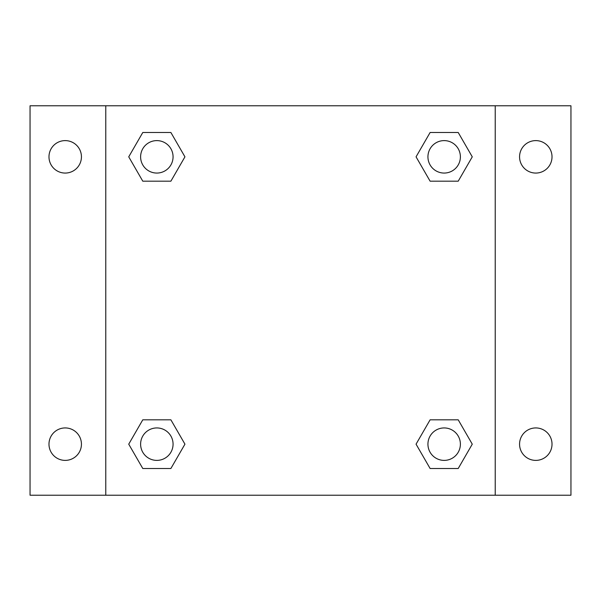 <?xml version="1.0" encoding="UTF-8"?>
<svg xmlns="http://www.w3.org/2000/svg" width="601" height="601" viewBox="0 0 601 601"><rect width="100%" height="100%" fill="white"/><g stroke="black" fill="none" stroke-linecap="round" stroke-linejoin="round"><path stroke-width="0.9" d="M30.05 105.776L570.95 105.776L570.95 495.224L30.05 495.224L30.05 105.776M535.792 140.611A16.227 16.227 0 0 1 552.018 156.838A16.227 16.227 0 0 1 535.792 173.065A16.227 16.227 0 0 1 519.564 156.838A16.227 16.227 0 0 1 535.792 140.611M535.792 427.935A16.227 16.227 0 0 1 552.018 444.162A16.227 16.227 0 0 1 535.792 460.389A16.227 16.227 0 0 1 519.564 444.162A16.227 16.227 0 0 1 535.792 427.935M65.209 427.935A16.227 16.227 0 0 1 81.436 444.162A16.227 16.227 0 0 1 65.209 460.389A16.227 16.227 0 0 1 48.981 444.162A16.227 16.227 0 0 1 65.209 427.935M65.209 140.611A16.227 16.227 0 0 1 81.436 156.838A16.227 16.227 0 0 1 65.209 173.065A16.227 16.227 0 0 1 48.981 156.838A16.227 16.227 0 0 1 65.209 140.611M142.783 419.821L170.887 419.821L184.943 444.162L170.887 468.502L142.783 468.502L128.734 444.162L142.783 419.821L170.887 419.821L142.783 419.821M430.113 132.498L458.217 132.498L472.266 156.838L458.217 181.179L430.113 181.179L416.057 156.838L430.113 132.498L458.217 132.498L430.113 132.498M105.776 495.224L105.776 105.776M495.224 105.776L495.224 495.224M142.783 132.498L170.887 132.498L184.943 156.838L170.887 181.179L142.783 181.179L128.734 156.838L142.783 132.498L170.887 132.498L142.783 132.498M430.113 419.821L458.217 419.821L472.266 444.162L458.217 468.502L430.113 468.502L416.057 444.162L430.113 419.821L458.217 419.821L430.113 419.821M458.217 468.502L430.113 468.502L458.217 468.502M460.389 444.162A16.227 16.227 0 0 0 436.048 430.113A16.227 16.227 0 0 0 436.048 458.217A16.227 16.227 0 0 0 460.389 444.162M170.887 468.502L142.783 468.502L170.887 468.502M173.065 444.162A16.227 16.227 0 0 0 148.725 430.113A16.227 16.227 0 0 0 148.725 458.217A16.227 16.227 0 0 0 173.065 444.162M458.217 181.179L430.113 181.179L458.217 181.179M460.389 156.838A16.227 16.227 0 0 0 436.048 142.783A16.227 16.227 0 0 0 436.048 170.887A16.227 16.227 0 0 0 460.389 156.838M170.887 181.179L142.783 181.179L170.887 181.179M173.065 156.838A16.227 16.227 0 0 0 148.725 142.783A16.227 16.227 0 0 0 148.725 170.887A16.227 16.227 0 0 0 173.065 156.838"/></g></svg>
